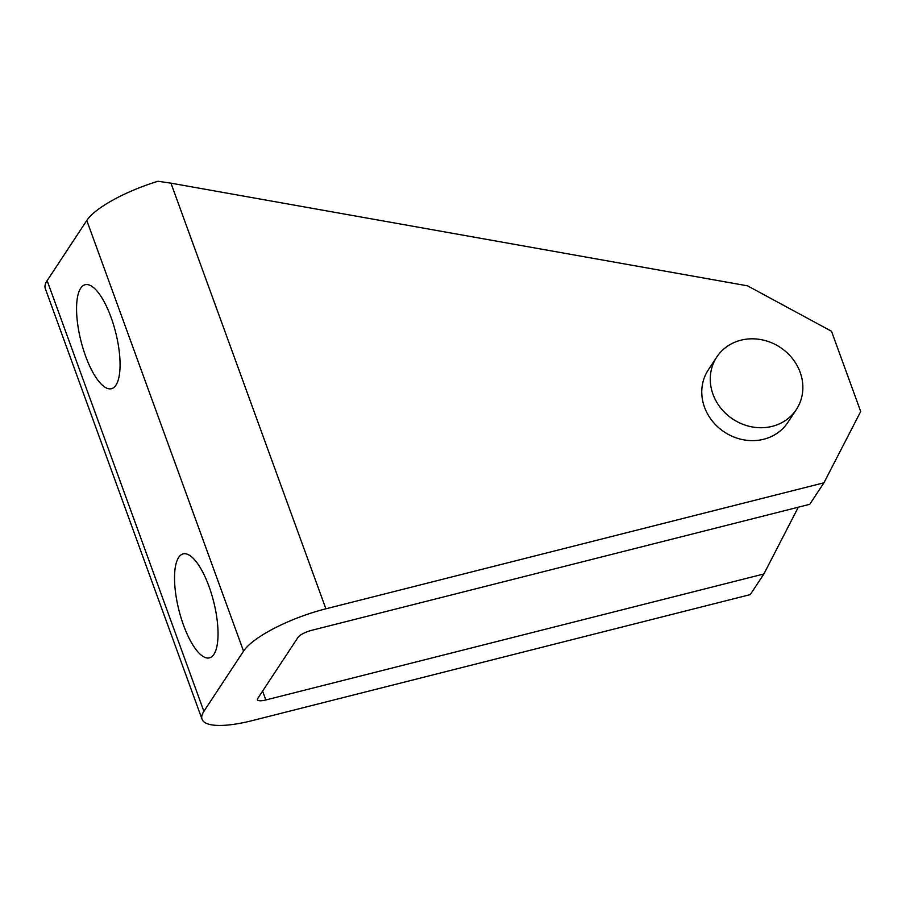 <?xml version="1.0" encoding="UTF-8"?>
<svg xmlns="http://www.w3.org/2000/svg" width="906" height="906" viewBox="0 0 906 906"><rect width="100%" height="100%" fill="white"/><g stroke="black" fill="none" stroke-linecap="round" stroke-linejoin="round"><path stroke-width="1.36" d="M796.374 409.489L787.869 422.389A47.667 42.99 -146.6 0 1 763.747 439.24A47.667 42.99 -146.6 0 1 712.354 421.097A47.667 42.99 -146.6 0 1 708.254 369.954L716.759 357.055A47.667 42.99 -146.6 0 1 740.893 340.203A47.667 42.99 -146.6 0 1 792.274 358.346A47.667 42.99 -146.6 0 1 796.374 409.489A47.667 42.99 -146.6 0 1 772.24 426.341A47.667 42.99 -146.6 0 1 720.859 408.198A47.667 42.99 -146.6 0 1 716.759 357.055M213.918 654.325A53.624 17.882 75.8 0 1 209.433 657.858A53.624 17.882 75.8 0 1 181.075 617.869A53.624 17.882 75.8 0 1 178.652 557.428A53.624 17.882 75.8 0 1 183.137 553.894A53.624 17.882 75.8 0 1 211.494 593.883A53.624 17.882 75.8 0 1 213.918 654.325M115.945 385.152A53.624 17.882 75.8 0 1 111.472 388.697A53.624 17.882 75.8 0 1 83.114 348.708A53.624 17.882 75.8 0 1 80.679 288.255A53.624 17.882 75.8 0 1 85.164 284.722A53.624 17.882 75.8 0 1 113.522 324.71A53.624 17.882 75.8 0 1 115.945 385.152M798.322 507.201L763.894 573.962L750.293 594.596L252.242 720.61A71.495 19.649 -20 0 1 211.019 724.743A71.495 19.649 -20 0 1 202.049 719.262A71.495 19.649 -20 0 1 203.884 711.346L243.544 651.142A71.495 19.649 -20 0 1 274.699 628.062A71.495 19.649 -20 0 1 325.888 608.809L170.962 183.159L747.563 285.843L831.482 331.234L860.7 411.505L823.939 482.796L809.771 504.302L311.721 630.304A11.914 3.273 160 0 0 303.193 633.52A11.914 3.273 160 0 0 298.006 637.371L257.78 698.424A11.914 3.273 160 0 0 257.474 699.749A11.914 3.273 160 0 0 258.969 700.655A11.914 3.273 160 0 0 265.843 699.976L262.615 691.097M170.962 183.159L158.006 181.257A71.495 19.649 160 0 0 117.95 197.383A71.495 19.649 160 0 0 86.795 220.475L47.135 280.667A71.495 19.649 160 0 0 45.3 288.595L202.049 719.262M763.894 573.962L265.843 699.976M823.939 482.796L325.888 608.809M203.884 711.346L47.135 280.667M86.795 220.475L243.544 651.142"/></g></svg>
